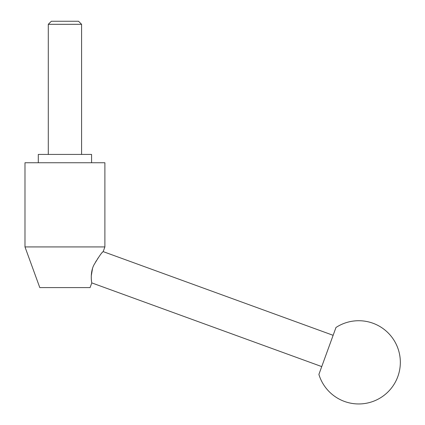<?xml version="1.0" encoding="UTF-8"?>
<svg xmlns="http://www.w3.org/2000/svg" width="425" height="425" viewBox="0 0 425 425"><rect width="100%" height="100%" fill="white"/><g stroke="black" fill="none" stroke-linecap="round" stroke-linejoin="round"><path stroke-width="0.32" stroke-dasharray="2.12 1.59" d="M39.791 287.598L90.084 287.598M24.985 246.925L104.89 246.925M103.179 251.616C103.472 251.488 95.503 259.117 92.517 268.547M91.253 276.006L91.795 282.901M91.572 162.748L38.303 162.748L91.572 162.748M81.584 154.424L48.291 154.424L81.584 154.424M321.741 366.594L333.131 335.309L321.741 366.594M51.356 21.25L78.524 21.25M48.291 24.315L81.584 24.315M91.572 154.424L38.303 154.424M24.985 162.748L104.89 162.748"/><path stroke-width="0.64" d="M90.084 287.598L91.795 282.901C91.768 283.103 89.744 273.434 93.797 265.168C98.855 256.647 101.984 252.131 103.179 251.616L104.89 246.925L24.985 246.925L39.791 287.598L90.084 287.598M92.517 268.547L91.253 276.006M24.985 246.925L24.985 162.748L104.89 162.748L104.89 246.925M38.303 162.748L38.303 154.424L91.572 154.424L91.572 162.748M81.584 24.315L48.291 24.315L51.356 21.25L78.524 21.25L81.584 24.315L81.584 154.424M48.291 154.424L48.291 24.315M103.179 251.616L333.131 335.309L321.741 366.594L91.795 282.901M333.131 335.309L335.973 327.489A41.618 41.618 0 0 1 397.827 376.577A41.618 41.618 0 0 1 318.893 374.42L321.741 366.594M335.973 327.489L318.893 374.42"/></g></svg>
